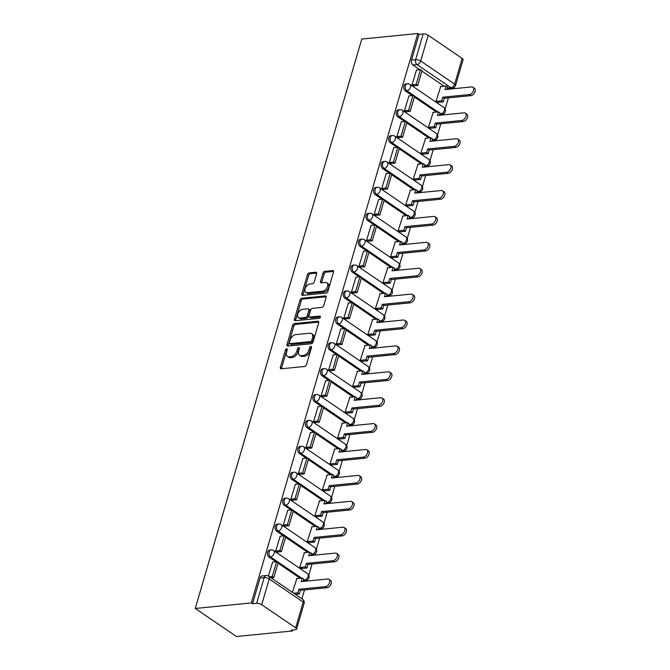 <?xml version="1.0" encoding="UTF-8"?>
<svg xmlns="http://www.w3.org/2000/svg" width="670" height="670" viewBox="0 0 670 670"><rect width="100%" height="100%" fill="white"/><g stroke="black" fill="none" stroke-linecap="round" stroke-linejoin="round"><path stroke-width="1" d="M286.659 348.743A1.273 0.796 -55.7 0 0 285.412 349.974L280.345 367.294A1.817 1.131 -55.7 0 0 280.63 368.668A1.817 1.131 -55.7 0 0 281.174 368.793L304.649 366.473A1.817 1.131 -55.7 0 0 306.433 364.715L311.491 347.395A1.273 0.796 -55.7 0 0 311.299 346.432A1.273 0.796 -55.7 0 0 310.913 346.348A1.273 0.796 -55.7 0 0 309.666 347.579L309.012 349.815A5.829 3.626 -55.7 0 1 303.317 355.443L301.358 355.636A5.829 3.626 -55.7 0 1 299.607 355.242A5.829 3.626 -55.7 0 1 298.711 350.837L299.364 348.601A1.273 0.796 -55.7 0 0 299.172 347.638A1.273 0.796 -55.7 0 0 298.786 347.546A1.273 0.796 -55.7 0 0 297.539 348.777L296.885 351.021A5.829 3.626 -55.7 0 1 291.19 356.649L289.231 356.842A5.829 3.626 -55.7 0 1 287.472 356.44A5.829 3.626 -55.7 0 1 286.584 352.035L287.237 349.799A1.273 0.796 -55.7 0 0 287.045 348.835A1.273 0.796 -55.7 0 0 286.659 348.743M287.212 349.866A1.273 0.796 -55.7 0 0 286.609 350.795L281.551 368.106A1.817 1.131 -55.7 0 0 281.467 368.76M311.475 347.47A1.273 0.796 -55.7 0 0 310.872 348.392L310.218 350.636L309.012 349.815M299.348 348.668A1.273 0.796 -55.7 0 0 298.736 349.598L298.083 351.834L296.885 351.021M439.679 114.218A3.71 2.58 84.4 0 0 440.667 114.403L442.133 114.252A3.71 2.58 -95.6 0 1 440.793 113.883L439.947 113.305M432.1 140.122A3.71 2.58 84.4 0 0 433.096 140.298L434.562 140.156A3.71 2.58 -95.6 0 1 433.222 139.779L432.376 139.201M424.529 166.018A3.71 2.58 84.4 0 0 425.525 166.194L426.983 166.051A3.71 2.58 -95.6 0 1 425.651 165.683L424.797 165.096M416.958 191.913A3.71 2.58 84.4 0 0 417.954 192.097L419.412 191.947A3.71 2.58 -95.6 0 1 418.08 191.578L417.226 191M409.387 217.817A3.71 2.58 84.4 0 0 410.375 217.993L411.841 217.851A3.71 2.58 -95.6 0 1 410.501 217.474L409.655 216.896M401.807 243.713A3.71 2.58 84.4 0 0 402.804 243.888L404.27 243.746A3.71 2.58 -95.6 0 1 402.93 243.378L402.075 242.791M394.236 269.608A3.71 2.58 84.4 0 0 395.233 269.784L396.69 269.642A3.71 2.58 -95.6 0 1 395.359 269.273L394.504 268.695M386.665 295.512A3.71 2.58 84.4 0 0 387.662 295.688L389.119 295.545A3.71 2.58 -95.6 0 1 387.788 295.168L386.933 294.591M379.094 321.407A3.71 2.58 84.4 0 0 380.083 321.583L381.548 321.441A3.71 2.58 -95.6 0 1 380.208 321.064L379.362 320.486M371.515 347.303A3.71 2.58 84.4 0 0 372.512 347.479L373.977 347.336A3.71 2.58 -95.6 0 1 372.637 346.968L371.783 346.39M363.944 373.207A3.71 2.58 84.4 0 0 364.941 373.383L366.398 373.232A3.71 2.58 -95.6 0 1 365.066 372.863L364.212 372.286M356.373 399.102A3.71 2.58 84.4 0 0 357.37 399.278L358.827 399.136A3.71 2.58 -95.6 0 1 357.495 398.759L356.641 398.181M348.802 424.998A3.71 2.58 84.4 0 0 349.79 425.174L351.256 425.031A3.71 2.58 -95.6 0 1 349.916 424.663L349.07 424.077M341.223 450.893A3.71 2.58 84.4 0 0 342.219 451.078L343.685 450.927A3.71 2.58 -95.6 0 1 342.345 450.558L341.491 449.98M333.652 476.797A3.71 2.58 84.4 0 0 334.648 476.973L336.106 476.831A3.71 2.58 -95.6 0 1 334.774 476.454L333.92 475.876M326.081 502.693A3.71 2.58 84.4 0 0 327.077 502.869L328.534 502.726A3.71 2.58 -95.6 0 1 327.203 502.358L326.349 501.771M318.51 528.588A3.71 2.58 84.4 0 0 319.498 528.772L320.964 528.622A3.71 2.58 -95.6 0 1 319.623 528.253L318.778 527.675M310.93 554.492A3.71 2.58 84.4 0 0 311.927 554.668L313.392 554.525A3.71 2.58 -95.6 0 1 312.053 554.149L311.198 553.571M303.359 580.388A3.71 2.58 84.4 0 0 304.356 580.563L305.813 580.421A3.71 2.58 -95.6 0 1 304.481 580.053L303.627 579.466M316.634 273.745A1.817 1.131 -55.7 0 0 316.349 272.363A1.817 1.131 -55.7 0 0 315.805 272.246L309.222 272.891A1.817 1.131 -55.7 0 0 307.438 274.65L301.818 293.879A1.817 1.131 -55.7 0 0 302.095 295.261A1.817 1.131 -55.7 0 0 302.639 295.378L326.123 293.058A1.817 1.131 -55.7 0 0 327.898 291.299L333.526 272.07A1.817 1.131 -55.7 0 0 333.241 270.697A1.817 1.131 -55.7 0 0 332.697 270.571L324.741 271.358A1.817 1.131 -55.7 0 0 322.957 273.117L320.553 281.35A1.817 1.131 -55.7 0 0 320.829 282.723A1.817 1.131 -55.7 0 0 321.382 282.849L325.327 282.455A4.874 3.032 -55.7 0 1 326.793 282.79A4.874 3.032 -55.7 0 1 327.136 287.514A4.874 3.032 -55.7 0 1 322.772 291.174L307.321 292.706A4.874 3.032 -55.7 0 1 305.855 292.371A4.874 3.032 -55.7 0 1 305.512 287.639A4.874 3.032 -55.7 0 1 309.867 283.988L312.446 283.728A1.817 1.131 -55.7 0 0 314.222 281.97L316.634 273.745M417.846 33.5L251.334 602.925L195.263 608.469L361.775 39.044L417.846 33.5L419.043 34.321L423.164 33.91A3.71 1.34 16.3 0 1 428.222 35.284L462.183 58.407A3.71 1.34 16.3 0 1 463.087 59.714L455.558 85.442A3.71 1.34 16.3 0 0 454.654 84.135L462.183 58.407M294.398 323.577A1.817 1.131 -55.7 0 0 292.614 325.327L286.995 344.556A1.817 1.131 -55.7 0 0 287.271 345.938A1.817 1.131 -55.7 0 0 287.824 346.063L311.299 343.735A1.817 1.131 -55.7 0 0 313.083 341.976L318.702 322.747A1.817 1.131 -55.7 0 0 318.426 321.374A1.817 1.131 -55.7 0 0 317.873 321.248L294.398 323.577L295.596 324.389A1.817 1.131 -55.7 0 0 293.82 326.148L288.192 345.377A1.817 1.131 -55.7 0 0 288.117 346.03M294.406 319.222L300.026 299.993A1.817 1.131 -55.7 0 1 301.81 298.234L325.285 295.914A1.817 1.131 -55.7 0 1 325.829 296.04A1.817 1.131 -55.7 0 1 326.114 297.413L323.702 305.637A1.817 1.131 -55.7 0 1 321.927 307.396L312.404 308.342A1.817 1.131 -55.7 0 0 310.62 310.101L309.029 315.562A1.817 1.131 -55.7 0 0 309.305 316.935A1.817 1.131 -55.7 0 0 309.858 317.061L319.766 316.081A1.273 0.796 -55.7 0 1 320.151 316.165A1.273 0.796 -55.7 0 1 320.243 317.404A1.273 0.796 -55.7 0 1 319.104 318.359L295.236 320.721A1.817 1.131 -55.7 0 1 294.683 320.595A1.817 1.131 -55.7 0 1 294.406 319.222L295.604 320.034L301.224 300.805L300.026 299.993M444.059 86.187L421.924 71.112M419.822 69.68L412.954 65.007L417.067 64.596A3.71 2.58 -95.6 0 1 415.643 59.638L423.164 33.91M295.671 627.832L303.192 602.104L269.24 578.972L261.71 604.708L295.671 627.832A3.71 1.34 -163.7 0 1 296.576 629.138A3.71 1.34 -163.7 0 1 295.411 629.733L291.291 630.135L292.488 630.956L292.773 629.993M301.894 598.804L304.49 589.927M307.086 581.032L307.43 579.868M308.811 575.153L312.061 564.023M314.666 555.137L315 553.964M316.382 549.258L319.64 538.127M322.236 529.241L322.58 528.069M323.953 523.354L327.211 512.232M329.808 503.338L330.151 502.173M331.533 497.458L334.782 486.328M337.378 477.442L337.722 476.269M339.104 471.563L342.353 460.432M344.958 451.546L345.293 450.374M346.675 445.659L349.933 434.537M352.529 425.643L352.872 424.478M354.246 419.763L357.504 408.641M360.1 399.747L360.443 398.583M361.825 393.868L365.075 382.738M367.671 373.852L368.014 372.679M369.396 367.964L372.646 356.842M375.25 347.948L375.585 346.784M376.967 342.069L380.225 330.947M382.821 322.052L383.165 320.888M384.538 316.173L387.796 305.043M390.392 296.157L390.736 294.984M392.118 290.269L395.367 279.147M397.963 270.261L398.307 269.089M399.689 264.374L402.938 253.252M405.543 244.357L405.878 243.193M407.26 238.478L410.517 227.348M413.114 218.462L413.457 217.289M414.831 212.583L418.088 201.452M420.685 192.566L421.028 191.394M422.41 186.679L425.659 175.557M428.256 166.662L428.599 165.498M429.981 160.783L433.23 149.653M435.835 140.767L436.178 139.595M437.552 134.888L440.81 123.757M443.406 114.871L443.749 113.699M445.123 108.984L448.381 97.862M450.977 88.968L451.203 88.206M292.488 630.956L236.418 636.5L195.263 608.469M261.71 604.708A3.71 1.34 -163.7 0 0 256.652 603.335L264.181 577.607A3.71 2.58 -95.6 0 1 266.216 575.547L262.096 575.957A3.71 2.58 -95.6 0 0 260.06 578.009L264.181 577.607A3.71 1.34 -163.7 0 1 269.24 578.972A3.71 2.311 -55.7 0 0 268.67 576.175A3.71 3.71 0 0 0 266.216 575.547M251.334 602.925L252.531 603.745L256.652 603.335M296.852 578.579L292.413 592.347M272.615 562.071L268.41 576.016M280.186 536.176L275.713 551.05L277.598 551.996M304.423 552.683L299.716 567.389L301.534 568.537M287.757 510.28L283.284 525.146L285.169 526.101M311.994 526.788L307.287 541.494L309.113 542.633M295.336 484.377L290.864 499.251L292.74 500.197M319.573 500.884L314.858 515.59L316.684 516.738M302.907 458.481L298.435 473.355L300.311 474.301M327.144 474.988L322.429 489.695L324.255 490.842M310.478 432.586L306.006 447.451L307.89 448.406M334.715 449.093L330.009 463.799L331.826 464.938M318.049 406.682L313.577 421.556L315.461 422.51M342.286 423.189L337.579 437.904L339.405 439.043M325.628 380.786L321.156 395.66L323.032 396.607M349.866 397.293L345.151 412L346.976 413.147M333.199 354.891L328.727 369.765L330.603 370.711M357.437 371.398L352.722 386.104L354.547 387.243M340.77 328.995L336.298 343.861L338.183 344.816M365.008 345.502L360.301 360.209L362.118 361.348M348.341 303.091L343.869 317.965L345.753 318.912M372.579 319.598L367.872 334.305L369.698 335.452M355.921 277.196L351.449 292.07L353.325 293.016M380.158 293.703L375.443 308.409L377.269 309.548M363.492 251.3L359.019 266.166L360.896 267.121M387.729 267.807L383.014 282.514L384.84 283.653M371.063 225.396L366.591 240.27L368.475 241.217M395.3 241.903L390.593 256.61L392.411 257.757M378.634 199.501L374.161 214.375L376.046 215.321M402.879 216.008L398.164 230.715L399.99 231.862M386.213 173.605L381.741 188.471L383.617 189.426M410.45 190.113L405.735 204.819L407.561 205.958M393.784 147.702L389.312 162.576L391.188 163.522M418.021 164.209L413.306 178.915L415.132 180.062M401.355 121.806L396.883 136.68L398.767 137.626M425.592 138.313L420.886 153.02L422.703 154.167M408.926 95.91L404.454 110.776L406.338 111.731M433.172 112.418L428.457 127.124L430.282 128.263M416.505 70.007L412.033 84.881L413.909 85.835M440.743 86.514L436.028 101.229L437.853 102.368M436.488 112.091L414.353 97.016M412.251 95.584L405.375 90.902L406.841 90.76A3.71 2.58 -95.6 0 1 405.241 86.723A3.71 2.58 -95.6 0 1 407.444 83.742L405.986 83.892A3.71 2.58 84.4 0 0 403.776 86.865A3.71 2.58 84.4 0 0 405.375 90.902M428.909 137.987L406.782 122.911M404.672 121.479L397.804 116.798L399.27 116.655A3.71 2.58 -95.6 0 1 397.67 112.619A3.71 2.58 -95.6 0 1 399.873 109.645L398.407 109.788A3.71 2.58 84.4 0 0 396.204 112.761A3.71 2.58 84.4 0 0 397.804 116.798M421.338 163.882L399.203 148.807M397.101 147.375L390.233 142.702L391.69 142.551A3.71 2.58 -95.6 0 1 390.091 138.514A3.71 2.58 -95.6 0 1 392.302 135.541L390.836 135.683A3.71 2.58 84.4 0 0 388.634 138.665A3.71 2.58 84.4 0 0 390.233 142.702M413.767 189.778L391.632 174.711M389.53 173.279L382.662 168.597L384.119 168.455A3.71 2.58 -95.6 0 1 382.52 164.418A3.71 2.58 -95.6 0 1 384.722 161.436L383.265 161.587A3.71 2.58 84.4 0 0 381.062 164.56A3.71 2.58 84.4 0 0 382.662 168.597M406.196 215.681L384.061 200.606M381.959 199.174L375.083 194.493L376.548 194.35A3.71 2.58 -95.6 0 1 374.949 190.314A3.71 2.58 -95.6 0 1 377.151 187.34L375.694 187.483A3.71 2.58 84.4 0 0 373.483 190.456A3.71 2.58 84.4 0 0 375.083 194.493M398.616 241.577L376.49 226.502M374.379 225.07L367.512 220.397L368.977 220.246A3.71 2.58 -95.6 0 1 367.378 216.209A3.71 2.58 -95.6 0 1 369.58 213.236L368.115 213.378A3.71 2.58 84.4 0 0 365.912 216.36A3.71 2.58 84.4 0 0 367.512 220.397M391.046 267.472L368.91 252.406M366.808 250.965L359.941 246.292L361.398 246.15A3.71 2.58 -95.6 0 1 359.798 242.113A3.71 2.58 -95.6 0 1 362.009 239.131L360.544 239.282A3.71 2.58 84.4 0 0 358.341 242.255A3.71 2.58 84.4 0 0 359.941 246.292M383.475 293.376L361.339 278.301M359.237 276.869L352.361 272.188L353.827 272.045A3.71 2.58 -95.6 0 1 352.227 268.008A3.71 2.58 -95.6 0 1 354.43 265.035L352.973 265.178A3.71 2.58 84.4 0 0 350.77 268.151A3.71 2.58 84.4 0 0 352.361 272.188M375.904 319.272L353.768 304.197M351.666 302.765L344.79 298.083L346.256 297.941A3.71 2.58 -95.6 0 1 344.656 293.904A3.71 2.58 -95.6 0 1 346.859 290.931L345.402 291.073A3.71 2.58 84.4 0 0 343.191 294.055A3.71 2.58 84.4 0 0 344.79 298.083M368.324 345.167L346.197 330.101M344.087 328.66L337.219 323.987L338.677 323.836A3.71 2.58 -95.6 0 1 337.085 319.808A3.71 2.58 -95.6 0 1 339.288 316.826L337.822 316.969A3.71 2.58 84.4 0 0 335.62 319.95A3.71 2.58 84.4 0 0 337.219 323.987M360.753 371.071L338.618 355.996M336.516 354.564L329.648 349.882L331.106 349.74A3.71 2.58 -95.6 0 1 329.506 345.703A3.71 2.58 -95.6 0 1 331.717 342.722L330.251 342.873A3.71 2.58 84.4 0 0 328.049 345.846A3.71 2.58 84.4 0 0 329.648 349.882M353.182 396.967L331.047 381.892M328.945 380.459L322.069 375.778L323.535 375.635A3.71 2.58 -95.6 0 1 321.935 371.599A3.71 2.58 -95.6 0 1 324.138 368.626L322.68 368.768A3.71 2.58 84.4 0 0 320.478 371.75A3.71 2.58 84.4 0 0 322.069 375.778M345.611 422.862L323.476 407.787M321.374 406.355L314.498 401.682L315.964 401.531A3.71 2.58 -95.6 0 1 314.364 397.503A3.71 2.58 -95.6 0 1 316.567 394.521L315.109 394.663A3.71 2.58 84.4 0 0 312.898 397.645A3.71 2.58 84.4 0 0 314.498 401.682M338.032 448.766L315.905 433.691M313.795 432.259L306.927 427.577L308.384 427.435A3.71 2.58 -95.6 0 1 306.793 423.398A3.71 2.58 -95.6 0 1 308.996 420.417L307.53 420.567A3.71 2.58 84.4 0 0 305.327 423.541A3.71 2.58 84.4 0 0 306.927 427.577M330.461 474.661L308.326 459.587M306.224 458.154L299.356 453.473L300.813 453.33A3.71 2.58 -95.6 0 1 299.214 449.294A3.71 2.58 -95.6 0 1 301.425 446.32L299.959 446.463A3.71 2.58 84.4 0 0 297.756 449.436A3.71 2.58 84.4 0 0 299.356 453.473M322.89 500.557L300.755 485.482M298.653 484.05L291.777 479.377L293.242 479.226A3.71 2.58 -95.6 0 1 291.643 475.189A3.71 2.58 -95.6 0 1 293.845 472.216L292.388 472.358A3.71 2.58 84.4 0 0 290.185 475.34A3.71 2.58 84.4 0 0 291.777 479.377M315.319 526.461L293.184 511.386M291.082 509.954L284.206 505.272L285.671 505.13A3.71 2.58 -95.6 0 1 284.072 501.093A3.71 2.58 -95.6 0 1 286.274 498.111L284.817 498.262A3.71 2.58 84.4 0 0 282.606 501.235A3.71 2.58 84.4 0 0 284.206 505.272M307.739 552.356L285.613 537.281M283.502 535.849L276.635 531.168L278.092 531.025A3.71 2.58 -95.6 0 1 276.501 526.989A3.71 2.58 -95.6 0 1 278.703 524.015L277.238 524.158A3.71 2.58 84.4 0 0 275.035 527.131A3.71 2.58 84.4 0 0 276.635 531.168M300.168 578.252L278.033 563.177M275.931 561.745L269.064 557.072L270.521 556.921A3.71 2.58 -95.6 0 1 268.921 552.884A3.71 2.58 -95.6 0 1 271.132 549.911L269.667 550.053A3.71 2.58 84.4 0 0 267.464 553.035A3.71 2.58 84.4 0 0 269.064 557.072M447.317 88.088L451.027 87.72A3.71 2.58 -95.6 0 0 452.367 88.097L448.247 88.499A3.71 2.58 -95.6 0 1 447.25 88.323M419.043 34.321L411.522 60.049A3.71 2.58 84.4 0 0 412.954 65.007M252.531 603.745L260.06 578.009M287.472 356.44L288.678 357.261A5.829 3.626 -55.7 0 0 290.428 357.654L289.231 356.842M298.083 351.834A5.829 3.626 -55.7 0 1 292.388 357.462L290.428 357.654M299.607 355.242L300.805 356.055A5.829 3.626 -55.7 0 0 302.564 356.457L301.358 355.636M310.218 350.636A5.829 3.626 -55.7 0 1 304.515 356.264L302.564 356.457M318.786 322.094L295.596 324.389M289.348 342.588A1.273 0.796 -55.7 0 0 289.541 343.551A1.273 0.796 -55.7 0 0 289.926 343.635L310.528 341.599A1.273 0.796 -55.7 0 0 311.776 340.368L312.471 338.007A5.829 3.626 -55.7 0 0 311.575 333.601A5.829 3.626 -55.7 0 0 309.816 333.199L295.738 334.598A5.829 3.626 -55.7 0 0 290.035 340.226L289.348 342.588M289.541 343.551L290.738 344.363A1.273 0.796 -55.7 0 0 291.123 344.455L289.926 343.635M311.575 333.601L312.773 334.422A5.829 3.626 -55.7 0 1 313.669 338.819L312.982 341.181A1.273 0.796 -55.7 0 1 311.734 342.412L291.123 344.455M326.19 296.76L303.007 299.046A1.817 1.131 -55.7 0 0 301.224 300.805M309.305 316.935L310.503 317.756A1.817 1.131 -55.7 0 0 311.056 317.873L320.386 316.952M302.522 309.322A4.874 3.032 -55.7 0 0 298.167 312.974A4.874 3.032 -55.7 0 0 298.51 317.706A4.874 3.032 -55.7 0 0 299.976 318.032L305.42 317.496A1.817 1.131 -55.7 0 0 307.203 315.738L308.795 310.277A1.817 1.131 -55.7 0 0 308.518 308.904A1.817 1.131 -55.7 0 0 307.974 308.778L302.522 309.322M298.51 317.706L299.708 318.518A4.874 3.032 -55.7 0 0 301.173 318.853L299.976 318.032M308.518 308.904L309.716 309.724A1.817 1.131 -55.7 0 1 310.001 311.098L308.401 316.558A1.817 1.131 -55.7 0 1 306.617 318.317L301.173 318.853M295.604 320.034A1.817 1.131 -55.7 0 0 295.52 320.696M305.855 292.371L307.053 293.184A4.874 3.032 -55.7 0 0 308.518 293.519L307.321 292.706M326.793 282.79L327.99 283.611A4.874 3.032 -55.7 0 1 328.334 288.334A4.874 3.032 -55.7 0 1 323.978 291.994L308.518 293.519M333.601 271.417L325.938 272.179A1.817 1.131 -55.7 0 0 324.154 273.938L321.751 282.162A1.817 1.131 -55.7 0 0 321.667 282.815M316.709 273.092L310.419 273.712A1.817 1.131 -55.7 0 0 308.635 275.471L303.016 294.7A1.817 1.131 -55.7 0 0 302.932 295.353M328.987 579.29L330.545 580.354A4.263 2.655 124.3 0 1 330.846 584.491A4.263 2.655 124.3 0 1 327.027 587.699L325.469 586.635A4.263 2.655 -55.7 0 0 329.288 583.428A4.263 2.655 -55.7 0 0 328.987 579.29A4.263 2.655 -55.7 0 0 327.705 578.997L301.132 581.627L302.17 578.051L296.425 578.62M302.17 578.051L303.728 579.115L303.058 581.434M327.027 587.699L300.453 590.32L299.415 593.896L297.849 592.833L293.728 593.235M295.286 594.298L299.415 593.896M271.048 577.791L273.846 577.515L278.167 562.741L276.601 561.678L272.288 576.451L269.491 576.728M276.601 561.678L272.489 562.088M273.846 577.515L272.288 576.451M325.469 586.635L298.895 589.257L297.849 592.833M298.895 589.257L300.453 590.32M336.558 553.386L338.124 554.45A4.263 2.655 124.3 0 1 338.425 558.596A4.263 2.655 124.3 0 1 334.606 561.795L333.04 560.731A4.263 2.655 -55.7 0 0 336.859 557.532A4.263 2.655 -55.7 0 0 336.558 553.386A4.263 2.655 -55.7 0 0 335.276 553.102L308.703 555.723L309.741 552.155L304.004 552.725M309.741 552.155L311.307 553.219L310.629 555.539M334.606 561.795L308.024 564.425L306.986 567.993L305.428 566.929L299.85 567.482M301.408 568.545L306.986 567.993M277.171 552.038L281.417 551.619L285.738 536.846L284.18 535.782L279.859 550.556L275.738 550.966M284.18 535.782L280.06 536.193M281.417 551.619L279.859 550.556M333.04 560.731L306.466 563.361L305.428 566.929M306.466 563.361L308.024 564.425M344.137 527.491L345.695 528.555A4.263 2.655 124.3 0 1 345.996 532.692A4.263 2.655 124.3 0 1 342.177 535.899L340.62 534.836A4.263 2.655 -55.7 0 0 344.439 531.628A4.263 2.655 -55.7 0 0 344.137 527.491A4.263 2.655 -55.7 0 0 342.847 527.198L316.274 529.828L317.32 526.26L311.575 526.829M317.32 526.26L318.878 527.323L318.2 529.635M342.177 535.899L315.603 538.529L314.557 542.097L312.999 541.033L307.421 541.586M308.979 542.65L314.557 542.097M284.742 526.143L288.988 525.724L293.309 510.942L291.752 509.887L287.43 524.66L283.309 525.062M291.752 509.887L287.631 510.289M288.988 525.724L287.43 524.66M340.62 534.836L314.037 537.466L312.999 541.033M314.037 537.466L315.603 538.529M351.708 501.595L353.266 502.659A4.263 2.655 124.3 0 1 353.567 506.796A4.263 2.655 124.3 0 1 349.748 510.004L348.191 508.94A4.263 2.655 -55.7 0 0 352.01 505.733A4.263 2.655 -55.7 0 0 351.708 501.595A4.263 2.655 -55.7 0 0 350.418 501.302L323.845 503.932L324.891 500.364L319.146 500.925M324.891 500.364L326.449 501.42L325.771 503.74M349.748 510.004L323.175 512.625L322.128 516.202L320.57 515.138L314.992 515.691M316.558 516.746L322.128 516.202M292.313 500.239L296.567 499.82L300.88 485.046L299.322 483.983L295.001 498.756L290.88 499.167M299.322 483.983L295.202 484.393M296.567 499.82L295.001 498.756M348.191 508.94L321.617 511.57L320.57 515.138M321.617 511.57L323.175 512.625M359.279 475.692L360.837 476.755A4.263 2.655 124.3 0 1 361.138 480.901A4.263 2.655 124.3 0 1 357.319 484.1L355.762 483.036A4.263 2.655 -55.7 0 0 359.581 479.837A4.263 2.655 -55.7 0 0 359.279 475.692A4.263 2.655 -55.7 0 0 357.998 475.407L331.424 478.028L332.462 474.461L326.717 475.03M332.462 474.461L334.02 475.524L333.35 477.844M357.319 484.1L330.746 486.73L329.707 490.298L328.141 489.234L322.572 489.787M324.129 490.85L329.707 490.298M299.892 474.343L304.138 473.925L308.46 459.151L306.894 458.087L302.58 472.861L298.46 473.271M306.894 458.087L302.781 458.498M304.138 473.925L302.58 472.861M355.762 483.036L329.188 485.666L328.141 489.234M329.188 485.666L330.746 486.73M366.85 449.796L368.416 450.86A4.263 2.655 124.3 0 1 368.718 454.997A4.263 2.655 124.3 0 1 364.899 458.205L363.333 457.141A4.263 2.655 -55.7 0 0 367.152 453.942A4.263 2.655 -55.7 0 0 366.85 449.796A4.263 2.655 -55.7 0 0 365.569 449.503L338.995 452.133L340.033 448.565L334.297 449.135M340.033 448.565L341.599 449.629L340.921 451.94M364.899 458.205L338.317 460.834L337.278 464.402L335.72 463.339L330.142 463.891M331.7 464.955L337.278 464.402M307.463 448.448L311.709 448.029L316.031 433.256L314.473 432.192L310.151 446.965L306.031 447.376M314.473 432.192L310.352 432.594M311.709 448.029L310.151 446.965M363.333 457.141L336.759 459.771L335.72 463.339M336.759 459.771L338.317 460.834M374.43 423.901L375.987 424.964A4.263 2.655 124.3 0 1 376.289 429.102A4.263 2.655 124.3 0 1 372.47 432.309L370.912 431.245A4.263 2.655 -55.7 0 0 374.731 428.038A4.263 2.655 -55.7 0 0 374.43 423.901A4.263 2.655 -55.7 0 0 373.14 423.608L346.566 426.237L347.613 422.67L341.868 423.231M347.613 422.67L349.171 423.725L348.492 426.045M372.47 432.309L345.896 434.931L344.849 438.507L343.291 437.443L337.714 437.996M339.271 439.059L344.849 438.507M315.034 422.552L319.28 422.125L323.602 407.352L322.044 406.288L317.722 421.07L313.602 421.472M322.044 406.288L317.923 406.698M319.28 422.125L317.722 421.07M370.912 431.245L344.33 433.875L343.291 437.443M344.33 433.875L345.896 434.931M382 398.005L383.558 399.06A4.263 2.655 124.3 0 1 383.86 403.206A4.263 2.655 124.3 0 1 380.041 406.405L378.483 405.35A4.263 2.655 -55.7 0 0 382.302 402.142A4.263 2.655 -55.7 0 0 382 398.005A4.263 2.655 -55.7 0 0 380.719 397.712L354.137 400.342L355.184 396.766L349.439 397.335M355.184 396.766L356.741 397.829L356.063 400.149M380.041 406.405L353.467 409.035L352.42 412.603L350.862 411.548L345.284 412.092M346.851 413.156L352.42 412.603M322.605 396.648L326.859 396.23L331.173 381.456L329.615 380.392L325.293 395.166L321.173 395.576M329.615 380.392L325.494 380.803M326.859 396.23L325.293 395.166M378.483 405.35L351.909 407.971L350.862 411.548M351.909 407.971L353.467 409.035M389.572 372.101L391.129 373.165A4.263 2.655 124.3 0 1 391.431 377.302A4.263 2.655 124.3 0 1 387.612 380.51L386.054 379.446A4.263 2.655 -55.7 0 0 389.873 376.247A4.263 2.655 -55.7 0 0 389.572 372.101A4.263 2.655 -55.7 0 0 388.29 371.808L361.716 374.438L362.755 370.87L357.01 371.44M362.755 370.87L364.312 371.934L363.642 374.245M387.612 380.51L361.038 383.139L359.999 386.707L358.433 385.644L352.864 386.196M354.422 387.26L359.999 386.707M330.184 370.753L334.43 370.334L338.752 355.561L337.186 354.497L332.873 369.271L328.752 369.681M337.186 354.497L333.074 354.899M334.43 370.334L332.873 369.271M386.054 379.446L359.48 382.076L358.433 385.644M359.48 382.076L361.038 383.139M397.142 346.206L398.709 347.269A4.263 2.655 124.3 0 1 399.01 351.407A4.263 2.655 124.3 0 1 395.191 354.614L393.625 353.551A4.263 2.655 -55.7 0 0 397.444 350.343A4.263 2.655 -55.7 0 0 397.142 346.206A4.263 2.655 -55.7 0 0 395.861 345.913L369.287 348.542L370.326 344.975L364.589 345.544M370.326 344.975L371.892 346.038L371.214 348.35M395.191 354.614L368.609 357.244L367.57 360.812L366.013 359.748L360.435 360.301M361.993 361.365L367.57 360.812M337.755 344.857L342.002 344.43L346.323 329.657L344.765 328.593L340.444 343.375L336.323 343.777M344.765 328.593L340.645 329.003M342.002 344.43L340.444 343.375M393.625 353.551L367.051 356.18L366.013 359.748M367.051 356.18L368.609 357.244M404.722 320.31L406.28 321.366A4.263 2.655 124.3 0 1 406.581 325.511A4.263 2.655 124.3 0 1 402.762 328.71L401.204 327.655A4.263 2.655 -55.7 0 0 405.023 324.447A4.263 2.655 -55.7 0 0 404.722 320.31A4.263 2.655 -55.7 0 0 403.432 320.017L376.858 322.647L377.905 319.071L372.16 319.64M377.905 319.071L379.463 320.134L378.784 322.454M402.762 328.71L376.188 331.34L375.141 334.908L373.584 333.853L368.006 334.397M369.564 335.461L375.141 334.908M345.326 318.953L349.572 318.535L353.894 303.761L352.336 302.698L348.015 317.471L343.894 317.882M352.336 302.698L348.216 303.108M349.572 318.535L348.015 317.471M401.204 327.655L374.622 330.276L373.584 333.853M374.622 330.276L376.188 331.34M412.293 294.406L413.851 295.47A4.263 2.655 124.3 0 1 414.152 299.616A4.263 2.655 124.3 0 1 410.333 302.815L408.775 301.751A4.263 2.655 -55.7 0 0 412.594 298.552A4.263 2.655 -55.7 0 0 412.293 294.406A4.263 2.655 -55.7 0 0 411.012 294.113L384.429 296.743L385.476 293.175L379.731 293.745M385.476 293.175L387.034 294.239L386.356 296.559M410.333 302.815L383.759 305.445L382.712 309.012L381.155 307.949L375.577 308.502M377.143 309.565L382.712 309.012M352.897 293.058L357.152 292.639L361.465 277.866L359.907 276.802L355.586 291.576L351.465 291.986M359.907 276.802L355.787 277.204M357.152 292.639L355.586 291.576M408.775 301.751L382.202 304.381L381.155 307.949M382.202 304.381L383.759 305.445M419.864 268.511L421.422 269.575A4.263 2.655 124.3 0 1 421.723 273.712A4.263 2.655 124.3 0 1 417.904 276.919L416.346 275.856A4.263 2.655 -55.7 0 0 420.165 272.648A4.263 2.655 -55.7 0 0 419.864 268.511A4.263 2.655 -55.7 0 0 418.583 268.218L392.009 270.847L393.047 267.28L387.302 267.849M393.047 267.28L394.613 268.343L393.935 270.655M417.904 276.919L391.33 279.549L390.292 283.117L388.726 282.053L383.156 282.606M384.714 283.67L390.292 283.117M360.477 267.163L364.723 266.744L369.044 251.962L367.478 250.907L363.165 265.68L359.045 266.082M367.478 250.907L363.366 251.309M364.723 266.744L363.165 265.68M416.346 275.856L389.772 278.486L388.726 282.053M389.772 278.486L391.33 279.549M427.435 242.615L429.001 243.679A4.263 2.655 124.3 0 1 429.303 247.816A4.263 2.655 124.3 0 1 425.484 251.024L423.917 249.96A4.263 2.655 -55.7 0 0 427.736 246.753A4.263 2.655 -55.7 0 0 427.435 242.615A4.263 2.655 -55.7 0 0 426.154 242.322L399.58 244.952L400.627 241.376L394.881 241.945M400.627 241.376L402.184 242.44L401.506 244.759M425.484 251.024L398.901 253.645L397.863 257.221L396.305 256.158L390.727 256.71M392.285 257.766L397.863 257.221M368.048 241.259L372.294 240.84L376.615 226.066L375.058 225.003L370.736 239.776L366.616 240.187M375.058 225.003L370.937 225.413M372.294 240.84L370.736 239.776M423.917 249.96L397.344 252.582L396.305 256.158M397.344 252.582L398.901 253.645M435.014 216.712L436.572 217.775A4.263 2.655 124.3 0 1 436.873 221.921A4.263 2.655 124.3 0 1 433.055 225.12L431.497 224.056A4.263 2.655 -55.7 0 0 435.316 220.857A4.263 2.655 -55.7 0 0 435.014 216.712A4.263 2.655 -55.7 0 0 433.725 216.427L407.151 219.048L408.197 215.48L402.452 216.05M408.197 215.48L409.755 216.544L409.077 218.864M433.055 225.12L406.481 227.75L405.434 231.317L403.876 230.254L398.298 230.807M399.856 231.87L405.434 231.317M375.619 215.363L379.865 214.944L384.186 200.171L382.629 199.107L378.307 213.881L374.187 214.291M382.629 199.107L378.508 199.518M379.865 214.944L378.307 213.881M431.497 224.056L404.915 226.686L403.876 230.254M404.915 226.686L406.481 227.75M442.585 190.816L444.143 191.88A4.263 2.655 124.3 0 1 444.444 196.017A4.263 2.655 124.3 0 1 440.625 199.225L439.068 198.161A4.263 2.655 -55.7 0 0 442.887 194.953A4.263 2.655 -55.7 0 0 442.585 190.816A4.263 2.655 -55.7 0 0 441.304 190.523L414.722 193.153L415.769 189.585L410.023 190.154M415.769 189.585L417.326 190.648L416.648 192.96M440.625 199.225L414.052 201.854L413.005 205.422L411.447 204.358L405.869 204.911M407.435 205.975L413.005 205.422M383.198 189.468L387.444 189.049L391.757 174.267L390.2 173.212L385.878 187.985L381.758 188.387M390.2 173.212L386.079 173.614M387.444 189.049L385.878 187.985M439.068 198.161L412.494 200.791L411.447 204.358M412.494 200.791L414.052 201.854M450.156 164.921L451.714 165.984A4.263 2.655 124.3 0 1 452.016 170.121A4.263 2.655 124.3 0 1 448.196 173.329L446.639 172.265A4.263 2.655 -55.7 0 0 450.458 169.058A4.263 2.655 -55.7 0 0 450.156 164.921A4.263 2.655 -55.7 0 0 448.875 164.627L422.301 167.257L423.34 163.689L417.594 164.251M423.34 163.689L424.906 164.745L424.227 167.065M448.196 173.329L421.623 175.95L420.584 179.527L419.018 178.463L413.449 179.016M415.006 180.071L420.584 179.527M390.769 163.564L395.015 163.145L399.337 148.371L397.771 147.308L393.458 162.081L389.337 162.492M397.771 147.308L393.659 147.718M395.015 163.145L393.458 162.081M446.639 172.265L420.065 174.895L419.018 178.463M420.065 174.895L421.623 175.95M457.727 139.017L459.293 140.08A4.263 2.655 124.3 0 1 459.595 144.226A4.263 2.655 124.3 0 1 455.776 147.425L454.21 146.362A4.263 2.655 -55.7 0 0 458.029 143.162A4.263 2.655 -55.7 0 0 457.727 139.017A4.263 2.655 -55.7 0 0 456.446 138.732L429.872 141.353L430.919 137.786L425.174 138.355M430.919 137.786L432.477 138.849L431.798 141.169M455.776 147.425L429.202 150.055L428.155 153.623L426.597 152.559L421.02 153.112M422.577 154.175L428.155 153.623M398.34 137.668L402.586 137.25L406.908 122.476L405.35 121.412L401.029 136.186L396.908 136.596M405.35 121.412L401.229 121.823M402.586 137.25L401.029 136.186M454.21 146.362L427.636 148.991L426.597 152.559M427.636 148.991L429.202 150.055M465.307 113.121L466.864 114.185A4.263 2.655 124.3 0 1 467.166 118.322A4.263 2.655 124.3 0 1 463.347 121.53L461.789 120.466A4.263 2.655 -55.7 0 0 465.608 117.267A4.263 2.655 -55.7 0 0 465.307 113.121A4.263 2.655 -55.7 0 0 464.017 112.828L437.443 115.458L438.49 111.89L432.745 112.46M438.49 111.89L440.048 112.954L439.369 115.265M463.347 121.53L436.773 124.159L435.726 127.727L434.168 126.664L428.591 127.216M430.148 128.28L435.726 127.727M405.911 111.773L410.157 111.354L414.479 96.581L412.921 95.517L408.6 110.29L404.479 110.701M412.921 95.517L408.8 95.919M410.157 111.354L408.6 110.29M461.789 120.466L435.215 123.096L434.168 126.664M435.215 123.096L436.773 124.159M472.878 87.226L474.435 88.289A4.263 2.655 124.3 0 1 474.737 92.427A4.263 2.655 124.3 0 1 470.918 95.634L469.36 94.571A4.263 2.655 -55.7 0 0 473.179 91.363A4.263 2.655 -55.7 0 0 472.878 87.226A4.263 2.655 -55.7 0 0 471.596 86.933L445.014 89.562L446.061 85.995L440.316 86.556M446.061 85.995L447.619 87.05L446.94 89.37M470.918 95.634L444.344 98.255L443.297 101.832L441.739 100.768L436.162 101.321M437.728 102.384L443.297 101.832M413.491 85.877L417.737 85.45L422.05 70.677L420.492 69.613L416.171 84.395L412.058 84.797M420.492 69.613L416.372 70.023M417.737 85.45L416.171 84.395M469.36 94.571L442.786 97.2L441.739 100.768M442.786 97.2L444.344 98.255M286.609 350.795L285.412 349.974M310.872 348.392L309.666 347.579M298.736 349.598L297.539 348.777M439.746 113.984L440.793 113.883A3.71 2.311 -55.7 0 0 444.428 110.299A3.71 2.311 124.3 0 0 443.858 107.493L409.898 84.37A3.71 2.311 124.3 0 1 410.467 87.175A3.71 2.311 124.3 0 1 406.841 90.76L437.945 111.94M432.175 139.888L433.222 139.779A3.71 2.311 -55.7 0 0 436.848 136.194A3.71 2.311 124.3 0 0 436.279 133.397L402.327 110.265A3.71 2.311 124.3 0 1 402.896 113.071A3.71 2.311 124.3 0 1 399.27 116.655L430.375 137.844M424.596 165.783L425.651 165.683A3.71 2.311 -55.7 0 0 429.277 162.098A3.71 2.311 124.3 0 0 428.708 159.292L394.756 136.169A3.71 2.311 124.3 0 1 395.325 138.966A3.71 2.311 124.3 0 1 391.69 142.551L422.803 163.74M417.025 191.679L418.08 191.578A3.71 2.311 -55.7 0 0 421.706 187.994A3.71 2.311 124.3 0 0 421.137 185.188L387.176 162.065A3.71 2.311 124.3 0 1 387.746 164.87A3.71 2.311 124.3 0 1 384.119 168.455L415.224 189.635M409.454 217.583L410.501 217.474A3.71 2.311 -55.7 0 0 414.135 213.889A3.71 2.311 124.3 0 0 413.566 211.092L379.605 187.96A3.71 2.311 124.3 0 1 380.175 190.766A3.71 2.311 124.3 0 1 376.548 194.35L407.653 215.539M401.883 243.478L402.93 243.378A3.71 2.311 -55.7 0 0 406.556 239.793A3.71 2.311 124.3 0 0 405.986 236.987L372.034 213.864A3.71 2.311 124.3 0 1 372.604 216.661A3.71 2.311 124.3 0 1 368.977 220.246L400.082 241.434M394.303 269.373L395.359 269.273A3.71 2.311 -55.7 0 0 398.985 265.689A3.71 2.311 124.3 0 0 398.416 262.883L364.463 239.759A3.71 2.311 124.3 0 1 365.033 242.565A3.71 2.311 124.3 0 1 361.398 246.15L392.511 267.33M386.732 295.277L387.788 295.168A3.71 2.311 -55.7 0 0 391.414 291.584A3.71 2.311 124.3 0 0 390.845 288.787L356.884 265.655A3.71 2.311 124.3 0 1 357.453 268.461A3.71 2.311 124.3 0 1 353.827 272.045L384.932 293.226M379.161 321.173L380.208 321.064A3.71 2.311 -55.7 0 0 383.843 317.488A3.71 2.311 124.3 0 0 383.274 314.682L349.313 291.559A3.71 2.311 124.3 0 1 349.882 294.356A3.71 2.311 124.3 0 1 346.256 297.941L377.361 319.129M371.59 347.068L372.637 346.968A3.71 2.311 -55.7 0 0 376.264 343.383A3.71 2.311 124.3 0 0 375.694 340.578L341.742 317.454A3.71 2.311 124.3 0 1 342.311 320.26A3.71 2.311 124.3 0 1 338.677 323.836L369.79 345.025M364.011 372.964L365.066 372.863A3.71 2.311 -55.7 0 0 368.693 369.279A3.71 2.311 124.3 0 0 368.123 366.473L334.171 343.35A3.71 2.311 124.3 0 1 334.732 346.156A3.71 2.311 124.3 0 1 331.106 349.74L362.219 370.92M356.44 398.868L357.495 398.759A3.71 2.311 -55.7 0 0 361.122 395.183A3.71 2.311 124.3 0 0 360.552 392.377L326.591 369.245A3.71 2.311 124.3 0 1 327.161 372.051A3.71 2.311 124.3 0 1 323.535 375.635L354.639 396.824M348.869 424.763L349.916 424.663A3.71 2.311 -55.7 0 0 353.551 421.078A3.71 2.311 124.3 0 0 352.981 418.273L319.021 395.149A3.71 2.311 124.3 0 1 319.59 397.955A3.71 2.311 124.3 0 1 315.964 401.531L347.068 422.72M341.298 450.659L342.345 450.558A3.71 2.311 -55.7 0 0 345.971 446.974A3.71 2.311 124.3 0 0 345.402 444.168L311.45 421.045A3.71 2.311 124.3 0 1 312.019 423.85A3.71 2.311 124.3 0 1 308.384 427.435L339.497 448.615M333.719 476.563L334.774 476.454A3.71 2.311 -55.7 0 0 338.4 472.869A3.71 2.311 124.3 0 0 337.831 470.072L303.878 446.94A3.71 2.311 124.3 0 1 304.44 449.746A3.71 2.311 124.3 0 1 300.813 453.33L331.926 474.519M326.148 502.458L327.203 502.358A3.71 2.311 -55.7 0 0 330.829 498.773A3.71 2.311 124.3 0 0 330.26 495.968L296.299 472.844A3.71 2.311 124.3 0 1 296.869 475.641A3.71 2.311 124.3 0 1 293.242 479.226L324.347 500.415M318.577 528.354L319.623 528.253A3.71 2.311 -55.7 0 0 323.258 524.669A3.71 2.311 124.3 0 0 322.689 521.863L288.728 498.74A3.71 2.311 124.3 0 1 289.298 501.545A3.71 2.311 124.3 0 1 285.671 505.13L316.776 526.31M311.006 554.257L312.053 554.149A3.71 2.311 -55.7 0 0 315.679 550.564A3.71 2.311 124.3 0 0 315.109 547.767L281.157 524.635A3.71 2.311 124.3 0 1 281.727 527.441A3.71 2.311 124.3 0 1 278.092 531.025L309.205 552.214M303.426 580.153L304.481 580.053A3.71 2.311 -55.7 0 0 308.108 576.468A3.71 2.311 124.3 0 0 307.538 573.662L273.578 550.539A3.71 2.311 124.3 0 1 274.147 553.336A3.71 2.311 124.3 0 1 270.521 556.921L301.634 578.11M451.027 87.72L417.067 64.596A3.71 2.311 124.3 0 0 420.701 61.012L454.654 84.135A3.71 2.311 124.3 0 1 451.027 87.72M428.222 35.284L420.701 61.012A3.71 1.34 -163.7 0 0 415.643 59.638L411.522 60.049M302.622 599.298A3.71 2.311 -55.7 0 1 303.192 602.104A3.71 1.34 16.3 0 1 304.096 603.402A3.71 3.71 0 0 0 302.622 599.298L268.67 576.175M292.388 357.462L291.19 356.649M304.515 356.264L303.317 355.443M281.551 368.106L280.345 367.294M318.744 321.843L317.873 321.248M288.192 345.377L286.995 344.556M293.82 326.148L292.614 325.327M311.734 342.412L310.528 341.599M312.982 341.181L311.776 340.368M313.669 338.819L312.471 338.007M303.007 299.046L301.81 298.234M326.148 296.5L325.285 295.914M311.056 317.873L309.858 317.061M320.369 316.491L319.766 316.081M306.617 318.317L305.42 317.496M308.401 316.558L307.203 315.738M310.001 311.098L308.795 310.277M323.978 291.994L322.772 291.174M321.751 282.162L320.553 281.35M324.154 273.938L322.957 273.117M325.938 272.179L324.741 271.358M333.56 271.157L332.697 270.571M303.016 294.7L301.818 293.879M308.635 275.471L307.438 274.65M310.419 273.712L309.222 272.891M316.667 272.832L315.805 272.246M273.578 550.539A3.71 3.71 0 0 0 271.132 549.911M305.813 580.421A3.71 3.71 0 0 0 307.538 573.662M281.157 524.635A3.71 3.71 0 0 0 278.703 524.015M313.392 554.525A3.71 3.71 0 0 0 315.109 547.767M288.728 498.74A3.71 3.71 0 0 0 286.274 498.111M320.964 528.622A3.71 3.71 0 0 0 322.689 521.863M296.299 472.844A3.71 3.71 0 0 0 293.845 472.216M328.534 502.726A3.71 3.71 0 0 0 330.26 495.968M303.878 446.94A3.71 3.71 0 0 0 301.425 446.32M336.106 476.831A3.71 3.71 0 0 0 337.831 470.072M311.45 421.045A3.71 3.71 0 0 0 308.996 420.417M343.685 450.927A3.71 3.71 0 0 0 345.402 444.168M319.021 395.149A3.71 3.71 0 0 0 316.567 394.521M351.256 425.031A3.71 3.71 0 0 0 352.981 418.273M326.591 369.245A3.71 3.71 0 0 0 324.138 368.626M358.827 399.136A3.71 3.71 0 0 0 360.552 392.377M334.171 343.35A3.71 3.71 0 0 0 331.717 342.722M366.398 373.232A3.71 3.71 0 0 0 368.123 366.473M341.742 317.454A3.71 3.71 0 0 0 339.288 316.826M373.977 347.336A3.71 3.71 0 0 0 375.694 340.578M349.313 291.559A3.71 3.71 0 0 0 346.859 290.931M381.548 321.441A3.71 3.71 0 0 0 383.274 314.682M356.884 265.655A3.71 3.71 0 0 0 354.43 265.035M389.119 295.545A3.71 3.71 0 0 0 390.845 288.787M364.463 239.759A3.71 3.71 0 0 0 362.009 239.131M396.69 269.642A3.71 3.71 0 0 0 398.416 262.883M372.034 213.864A3.71 3.71 0 0 0 369.58 213.236M404.27 243.746A3.71 3.71 0 0 0 405.986 236.987M379.605 187.96A3.71 3.71 0 0 0 377.151 187.34M411.841 217.851A3.71 3.71 0 0 0 413.566 211.092M387.176 162.065A3.71 3.71 0 0 0 384.722 161.436M419.412 191.947A3.71 3.71 0 0 0 421.137 185.188M394.756 136.169A3.71 3.71 0 0 0 392.302 135.541M426.983 166.051A3.71 3.71 0 0 0 428.708 159.292M402.327 110.265A3.71 3.71 0 0 0 399.873 109.645M434.562 140.156A3.71 3.71 0 0 0 436.279 133.397M409.898 84.37A3.71 3.71 0 0 0 407.444 83.742M442.133 114.252A3.71 3.71 0 0 0 443.858 107.493M452.367 88.097A3.71 3.71 0 0 0 455.558 85.442M296.576 629.138L304.096 603.402"/></g></svg>
